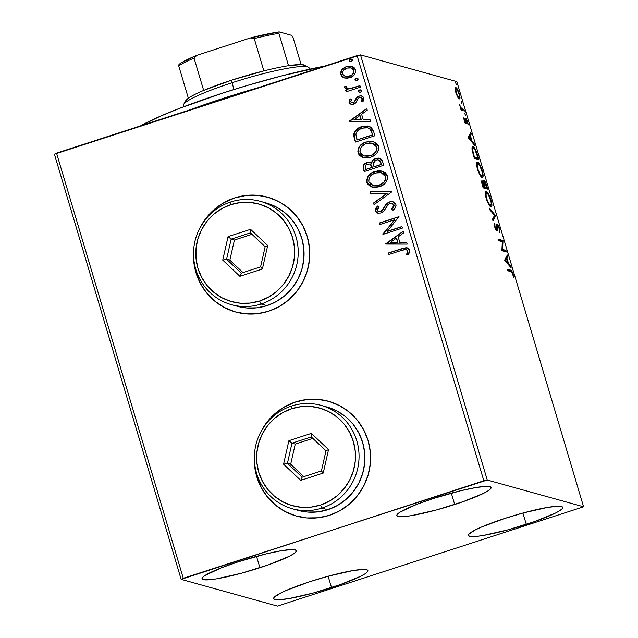 <?xml version="1.0" encoding="UTF-8"?>
<svg xmlns="http://www.w3.org/2000/svg" width="638" height="638" viewBox="0 0 638 638"><rect width="100%" height="100%" fill="white"/><g stroke="black" fill="none" stroke-linecap="round" stroke-linejoin="round"><path stroke-width="0.96" d="M328.418 401.238L328.434 401.246A59.605 58.05 -74.5 0 0 295.665 402.004L295.538 401.972A59.605 58.05 105.5 0 1 328.379 401.23A59.605 58.05 105.5 0 1 370.598 457.342A59.605 58.05 105.5 0 1 329.336 515.345A59.605 58.05 105.5 0 1 296.487 516.094A59.605 58.05 105.5 0 1 254.418 455.157L254.554 465.309L256.779 476.714L261.141 487.432L267.481 497.034L275.544 505.168L285.026 511.509L295.561 515.823L306.75 517.944L318.155 517.777L329.336 515.345L339.871 510.735L349.345 504.124L357.408 495.758L363.74 485.973L368.102 475.135L370.319 463.666L370.319 452.007L368.094 440.603L363.724 429.892L357.384 420.282L349.321 412.148L339.839 405.808L329.304 401.493L318.123 399.372L306.719 399.54L295.538 401.972L285.003 406.581L275.52 413.193L267.466 421.559L260.918 431.751A59.605 58.05 105.5 0 1 295.538 401.972L295.665 402.004A59.605 58.05 -74.5 0 0 263.382 427.627M254.403 459.958A59.605 58.05 -74.5 0 0 296.59 516.118M267.625 197.174A59.605 58.05 -74.5 0 0 234.824 197.932L234.696 197.892A59.605 58.05 105.5 0 1 267.545 197.15A59.605 58.05 105.5 0 1 309.757 253.262A59.605 58.05 105.5 0 1 268.494 311.272A59.605 58.05 105.5 0 1 235.653 312.014A59.605 58.05 105.5 0 1 193.585 251.085L193.713 261.237L195.938 272.641L200.308 283.352L206.648 292.962L214.711 301.088L224.193 307.436L234.728 311.751L245.909 313.864L257.313 313.705L268.494 311.272L279.029 306.655L288.512 300.043L296.566 291.686L302.898 281.9L307.261 271.062L309.486 259.594L309.478 247.935L307.253 236.523L302.891 225.812L296.55 216.202L288.488 208.076L279.005 201.728L268.47 197.413L257.281 195.3L245.877 195.459L234.696 197.892L224.161 202.509L214.687 209.12L206.624 217.478L200.085 227.678A59.605 58.05 105.5 0 1 234.696 197.892L234.824 197.932A59.605 58.05 -74.5 0 0 202.541 223.547M193.561 255.886A59.605 58.05 -74.5 0 0 235.749 312.038L235.709 312.03M526.31 524.388A49.174 6.037 -16.6 0 1 468.444 535.457A49.174 6.037 -16.6 0 1 504.825 518.423L523.216 512.952L547.779 507.362L558.505 506.213L561.488 506.508L562.7 507.377L562.102 508.781L559.709 510.679L555.626 512.984L535.059 521.421L507.92 529.859L483.357 535.449L477.256 536.311L469.648 536.303L468.436 535.434L469.034 534.03L475.509 529.835L481.132 527.203L504.825 518.423A49.174 6.037 -16.6 0 1 562.692 507.362A49.174 6.037 -16.6 0 1 526.31 524.388L522.921 513.032L526.31 524.388M259.913 567.716A49.174 6.037 -16.6 0 1 202.055 578.778A49.174 6.037 -16.6 0 1 238.437 561.751L265.759 553.975L281.39 550.69L292.116 549.541L295.091 549.836L296.303 550.706L295.705 552.109L293.32 553.999L289.237 556.304L268.67 564.75L241.531 573.187L216.968 578.778L210.867 579.639L203.259 579.631L202.047 578.762L202.645 577.358L205.029 575.46L221.681 567.676L238.437 561.751A49.174 6.037 -16.6 0 1 296.303 550.682A49.174 6.037 -16.6 0 1 259.913 567.716L256.532 556.36L259.913 567.716M454.711 504.514A49.174 6.037 -16.6 0 1 396.852 515.576A49.174 6.037 -16.6 0 1 433.234 498.549L460.556 490.774L476.187 487.488L486.914 486.339L489.888 486.635L491.1 487.504L490.502 488.907L488.118 490.797L484.035 493.102L463.467 501.548L436.328 509.985L411.765 515.576L405.664 516.437L398.056 516.429L396.844 515.56L397.442 514.156L399.827 512.258L416.478 504.475L433.234 498.549A49.174 6.037 -16.6 0 1 491.1 487.48A49.174 6.037 -16.6 0 1 454.711 504.514L451.329 493.158L454.711 504.514M331.513 587.59A49.174 6.037 -16.6 0 1 273.646 598.659A49.174 6.037 -16.6 0 1 310.028 581.625L328.418 576.154L352.981 570.563L363.708 569.415L366.69 569.71L367.903 570.579L367.305 571.983L364.912 573.881L360.829 576.186L340.261 584.623L313.122 593.061L288.559 598.651L277.833 599.8L274.858 599.505L273.638 598.635L274.236 597.232L280.712 593.037L286.334 590.405L310.028 581.625A49.174 6.037 -16.6 0 1 367.895 570.563A49.174 6.037 -16.6 0 1 331.513 587.59L328.123 576.234L331.513 587.59M54.413 154.197L181.152 579.36L277.482 606.1L583.587 506.779L487.265 480.039L360.518 54.884L456.848 81.624L583.587 506.779L487.265 480.039L183.289 578.275L56.543 153.12L357.089 55.602L483.827 480.765L181.152 579.36L277.482 606.1L583.587 506.779L456.848 81.624L360.518 54.884L54.413 154.197L56.543 153.12L183.289 578.275L181.152 579.36L54.413 154.197M459.272 98.866C460.229 99.161 460.245 97.454 459.312 93.738L459.312 93.738C457.996 89.918 456.864 87.892 455.939 87.669L455.197 88.826L455.867 92.781L457.645 97.056L459.416 98.882L460.006 97.255L458.897 92.446L456.433 87.972L455.644 87.669L455.197 88.826L456.066 93.403L457.645 97.056L459.543 98.866M464.416 111.02L463.962 109.497L461.33 108.324L459.551 104.776L461.122 108.707L460.628 108.572L461.083 110.103L464.416 111.02L463.962 109.497L461.625 108.627L459.551 104.776L461.122 108.707L460.628 108.572L461.083 110.103L464.416 111.02M464.177 120.662L466.043 123.812L466.051 120.207L466.482 120.103L468.196 124.904L467.71 121.89L466.171 118.676L465.421 118.764L465.445 122.273L463.778 117.847L464.177 120.662L465.923 123.804L466.258 119.936L468.196 124.904L467.71 121.89L465.788 118.405L465.644 121.994L464.56 120.678L463.778 117.847L464.177 120.662M473.037 146.78L472.24 147.043L473.037 146.78C472.032 146.293 471.761 147.585 472.208 150.664L474.345 158.344L478.899 159.612L475.39 149.428L473.699 147.147L472.287 146.971L472.096 150.082L474.345 158.344L478.899 159.612L477.527 154.994L477.128 155.13L477.527 154.994C475.781 149.659 474.289 146.923 473.037 146.78L472.567 146.78M483.827 180.107L483.596 182.915L482.073 180.785C481.355 180.61 481.435 182.029 482.304 185.044L483.141 187.851L487.695 189.111L485.51 182.42L483.74 180.099L483.596 182.915L482.376 180.961L481.61 181.216L483.141 187.851L487.695 189.111L486.515 185.148C485.478 182.013 484.585 180.339 483.827 180.107L483.636 180.107M495.654 215.827L489.131 207.948L489.625 209.607L494.522 215.389L492.504 219.257L492.999 220.915L495.654 215.827L494.546 216.186L492.664 219.791L494.546 216.186L495.582 215.572L489.131 207.948L489.625 209.607L494.522 215.389L492.504 219.257L492.999 220.915L495.654 215.827M505.974 250.415L502.585 249.474L503.015 240.494L498.453 239.234L498.916 240.757L502.313 241.698L501.867 250.678L506.428 251.946L505.974 250.415L504.857 250.782L505.097 251.571L504.857 250.782L505.974 250.415L502.585 249.474L503.015 240.494L498.453 239.234L498.916 240.757L502.313 241.698L501.867 250.678L506.428 251.946L505.974 250.415M510.894 271.613L512.147 272.689L513.75 277.777L513.159 274.173L511.612 270.775L507.401 269.244L507.864 270.775L510.894 271.613C511.309 271.31 511.915 272.123 512.697 274.061L513.75 277.777L513.159 274.173C512.019 271.078 511.126 269.722 510.48 270.105L507.401 269.244L507.864 270.775L510.894 271.613M504.754 260.344L511.205 267.968L510.711 266.309L508.638 263.861L506.979 258.294L507.832 256.659L507.338 254.993L504.674 260.089L511.205 267.968L510.711 266.309L508.638 263.861L506.979 258.294L507.832 256.659L507.338 254.993L504.754 260.344M497.042 223.906L496.348 229.313L495.71 229.52L496.348 229.313L494.793 227.28L494.968 224.656L494.267 224.887L494.968 224.656L494.33 223.388L494.705 227.008L496.827 230.844L497.289 230.254L496.396 230.541L497.289 230.254L497.225 228.133L496.659 228.316L497.225 228.133L497.193 225.812L496.516 226.027L497.488 225.429L499.091 228.42L499.857 232.623L499.522 228.436L497.281 224.026L496.524 224.664L496.348 229.313L495.319 227.606L494.33 223.388L494.522 226.346L495.862 229.8L496.627 230.749L497.225 230.549L497.576 225.469L498.996 228.117L499.857 232.623L499.913 230.007L499.522 228.436L499.131 228.564L499.522 228.436C498.565 225.637 497.736 224.129 497.042 223.906L496.866 223.906M490.901 206.8C492.217 207.23 492.249 204.902 490.989 199.806L490.598 199.933L490.989 199.806C489.155 194.558 487.599 191.799 486.323 191.536L485.598 191.767L486.323 191.536C484.984 191.073 484.952 193.426 486.236 198.593C488.078 203.817 489.633 206.553 490.901 206.8L491.794 206.13L491.906 204.391L490.853 199.359L488.429 193.785L486.124 191.504L485.414 192.197L485.303 193.944L486.515 199.495L489.147 205.133L491.292 206.808M482.105 177.292C483.421 177.731 483.452 175.394 482.192 170.298L481.802 170.426L482.192 170.298C480.358 165.051 478.803 162.291 477.527 162.028L476.801 162.259L477.527 162.028C476.187 161.566 476.155 163.918 477.439 169.086C479.282 174.31 480.837 177.045 482.105 177.292L482.998 176.622L483.11 174.884L482.057 169.852L479.632 164.277L477.328 161.996L476.618 162.69L476.506 164.437L477.718 169.987L480.35 175.625L482.495 177.3M468.204 137.736L474.656 145.36L474.154 143.702L472.088 141.261L470.429 135.687L471.283 134.052L470.788 132.393L468.125 137.489L474.656 145.36L474.154 143.702L472.088 141.261L470.429 135.687L471.283 134.052L470.788 132.393L468.204 137.736M465.533 115.765L464.775 113.221L465.604 115.765M462.048 104.066L461.29 101.522L462.111 104.066M456.361 84.99L455.604 82.446L456.425 84.99M344.337 77.924L347.08 78.275L351.067 77.278L354.25 74.837L355.541 72.469L355.486 69.789L354.074 67.548L351.721 66.368L349.098 66.081L345.828 66.815L342.837 68.657L341.155 70.786L340.54 73.29L341.274 75.747L343.156 77.445L344.337 77.924L349.823 77.764C353.875 76.496 355.765 73.833 355.486 69.789L351.793 66.392L346.49 66.575L341.872 69.702L340.748 74.566L344.337 77.924M360.39 87.175L359.936 85.644L350.198 88.546L347.144 88.156L346.53 86.608L344.799 86.369L344.608 87.358L345.525 88.834L347.798 89.583L345.7 90.261L346.155 91.792L360.39 87.175L359.936 85.644L350.198 88.546L347.869 88.467L346.482 87.374L346.53 86.608L344.799 86.369L344.664 87.693L347.798 89.583L345.7 90.261L346.155 91.792L360.39 87.175M351.945 102.718L353.396 102.71L351.809 102.686L350.78 101.785L351.697 99.345L350.206 98.842L349.177 102.774L350.421 104.042L352.32 104.409L355.709 102.941L357.974 98.499L359.33 97.558L361.73 97.957L362.24 99.376L361.307 101.259L362.886 101.705L363.867 99.943L363.572 97.247L361.036 95.804L357.711 96.537L356.283 97.845L354.321 101.849L352.798 102.718L350.924 102.104L350.748 101.115L351.697 99.345L350.206 98.842L349.233 100.533L349.058 102.447L349.919 99.743M373.501 131.141L371.228 127.305L367.935 125.989L363.477 126.157L358.117 128.278L355.685 130.288L353.859 133.765L353.907 136.628L355.398 142.075L374.873 135.758L373.501 131.141L368.979 126.212L361.738 126.627C357.679 127.688 355.031 130.192 353.795 134.124L355.398 142.075L374.873 135.758L373.501 131.141M383.669 165.266L382.314 160.792L381.077 159.093L378.685 158.096L375.567 158.407L372.799 160.138L371.515 163.153L368.022 162.363L364.266 164.141L363.03 166.805L364.194 171.582L383.669 165.266L382.489 161.294L379.363 158.24L375.567 158.407C373.23 159.149 371.882 160.728 371.515 163.153L370.12 162.475L366.818 162.642C363.756 163.663 362.607 165.705 363.357 168.775L364.194 171.582L383.669 165.266M391.636 191.974L370.184 191.679L370.678 193.338L386.891 193.37L373.557 202.988L374.051 204.646L391.636 191.974L370.184 191.679L370.678 193.338L386.891 193.37L373.557 202.988L374.051 204.646L391.636 191.974M401.948 226.562L387.457 231.267L398.989 216.641L379.506 222.965L379.969 224.488L394.491 219.775L382.92 234.409L402.403 228.093L401.948 226.562L387.457 231.267L398.989 216.641L379.506 222.965L379.969 224.488L394.491 219.775L382.92 234.409L402.403 228.093L401.948 226.562M401.868 250.303L404.931 249.498L406.861 249.897L407.602 251.332L406.661 254.315L408.392 254.602L409.452 252.473L409.516 250.128L408.208 248.302L406.047 247.704L388.454 252.983L388.917 254.506L401.868 250.303L406.175 249.57L407.522 250.79L406.661 254.315L408.392 254.602L409.516 250.128L407.196 247.855L401.613 248.708L388.454 252.983L388.917 254.506L401.868 250.303M385.807 244.075L407.18 244.115L406.685 242.456L399.835 242.44L398.168 236.865L403.806 232.806L403.312 231.139L385.727 243.82L407.18 244.115L406.685 242.456L399.835 242.44L398.168 236.865L403.806 232.806L403.312 231.139L385.807 244.075M395.887 204.391L394.858 202.756L393.168 201.839L391.269 201.576L388.478 202.27L385.583 204.774L382.226 210.333L379.993 211.617L377.848 211.098L377.329 210.054L377.776 208.379L379.084 206.832L377.529 206.034L375.774 208.219L375.248 210.245L376.26 212.334L377.704 213.132L380.982 213.004L383.909 211.026L388.422 204.208L391.724 203.291L393.279 204.088L393.981 205.46L393.327 207.509L391.596 209.312L392.96 210.229L395.321 207.717L396.031 205.683L395.887 204.391L392.976 201.783L389.363 201.911L384.06 207.254L382.68 209.766L380.439 211.505L378.725 211.585L377.377 210.301L379.084 206.832L377.529 206.034L375.375 210.931L377.744 213.148L380.982 213.004L383.709 211.258L388.032 204.567L389.794 203.45L392.003 203.355L393.917 205.149L391.596 209.312L392.96 210.229C395.137 208.793 396.118 206.848 395.887 204.391M379.474 186.711L382.816 185.156L385.583 182.699L387.378 179.445L387.625 177.595L387.019 174.892L385.336 172.715L382.066 171.12L378.438 170.769L373.956 171.789L369.96 174.15L367.584 177.053L366.611 180.666L367.703 184.191L370.511 186.503L375.088 187.436L379.474 186.711C385.041 184.98 387.665 181.328 387.346 175.761L382.122 171.136L374.833 171.478C369.187 173.201 366.539 176.886 366.906 182.524L371.914 187.022L379.474 186.711M370.678 157.203L374.02 155.648L376.787 153.192L378.581 149.938L378.828 148.088L378.222 145.384L376.54 143.207L373.27 141.612L369.641 141.261L365.159 142.282L361.164 144.643L358.787 147.545L357.814 151.158L358.907 154.683L361.714 156.996L366.292 157.929L370.678 157.203C376.245 155.473 378.868 151.82 378.549 146.254L373.326 141.628L366.037 141.971C360.39 143.694 357.743 147.378 358.109 153.016L363.118 157.522L370.678 157.203M349.257 121.475L370.63 121.507L370.136 119.848L363.285 119.832L361.618 114.266L367.257 110.199L366.762 108.54L349.177 121.22L370.63 121.507L370.136 119.848L363.285 119.832L361.618 114.266L367.257 110.199L366.762 108.54L349.257 121.475M360.462 92.446L361.435 91.784L361.706 90.652L359.991 89.83L358.723 90.572L358.428 91.553L359.29 92.486L360.462 92.446L361.706 90.652L360.829 89.87L359.704 89.902L358.46 91.705L359.346 92.502L360.462 92.446M356.969 80.747L358.245 79.096L356.498 78.131L355.23 78.873L354.935 79.854L355.805 80.787L356.969 80.747L358.213 78.953L357.344 78.163L356.211 78.203L354.967 80.005L355.852 80.803L356.969 80.747M351.283 61.671L352.575 60.171L352.208 59.374L351.107 59.015L349.983 59.382L349.233 60.626L350.118 61.711L351.283 61.671L352.527 59.876L351.658 59.087L350.525 59.127L349.281 60.929L350.166 61.719L351.283 61.671M246.013 195.499L234.824 197.932L224.297 202.541M214.815 209.16L206.752 217.518L202.533 223.563M193.84 261.269L196.073 272.673L200.436 283.392M206.776 292.994L214.839 301.128L224.321 307.468L234.856 311.783M306.846 399.571L295.665 402.004L285.13 406.621M275.656 413.233L267.593 421.59L263.366 427.643M254.682 465.349L256.907 476.753L261.277 487.464M267.609 497.074L275.68 505.2L285.162 511.548L295.697 515.863M402.817 248.485L388.717 253.055L389.132 254.434L388.454 252.983L401.613 248.708L407.331 247.895M406.916 254.387L407.786 250.862L406.294 249.61M405.975 249.554L407.714 250.678M407.786 250.862L407.18 253.796M407.889 248.078L405.569 247.831M386.046 244.075L403.375 231.355L386.046 244.075M400.09 242.512L406.709 242.528L400.09 242.512M390.727 242.504L397.905 242.512L396.629 238.245L397.905 242.512L390.464 242.432L396.365 238.165L397.641 242.44L390.727 242.504M383.143 234.337L382.824 234.09L394.755 219.847L383.143 234.337M380.184 224.416L379.506 222.965L399.029 216.784L379.769 223.037L380.184 224.416M387.713 231.339L401.988 226.705L387.713 231.339M394.18 205.221L393.59 207.581L391.86 209.384L393.024 210.173L391.596 209.312L394.18 205.221L392.139 203.394M377.887 213.188L375.375 210.931L377.792 206.106L376.029 208.291L375.511 210.317L375.981 211.768L377.959 213.204M378.86 211.617L380.703 211.577L382.944 209.838L384.06 207.254L389.363 201.911L393.112 201.823M392.49 201.704L390.089 201.855L387.904 202.836M387.146 203.41L385.838 204.854M385.304 205.627L383.31 209.224M383.167 209.471L381.364 211.298L378.892 211.625M392.498 203.506L394.069 204.926M374.243 204.511L373.557 202.988L387.154 193.442L373.812 203.059L374.243 204.511M370.917 193.338L370.184 191.679L391.58 191.791L370.447 191.751L370.917 193.338M372.042 187.062L367.169 182.596C366.802 176.957 369.442 173.273 375.096 171.55L382.25 171.175M366.874 180.729L367.966 184.262L370.782 186.583M367.966 184.262L368.421 184.845M371.603 186.918L372.496 187.181M382.329 171.191L380.527 170.872M379.626 170.817L377.848 170.92M376.899 171.072L371.715 173.105L368.908 175.57M367.855 177.101L367.496 177.819M367.121 178.855L366.954 179.621M381.372 172.754L385.623 176.535L385.846 178.01M382.178 173.01L384.283 174.326L385.623 176.535C385.846 180.985 383.725 183.896 379.275 185.259L376.372 185.833L373.286 185.538M385.775 178.839L385.025 180.849L383.135 183.138L379.275 185.259L373.182 185.514L370.55 184.222L368.884 181.806C368.676 177.308 370.806 174.373 375.288 173.002L381.253 172.723L385.368 176.463C385.583 180.913 383.47 183.816 379.012 185.187L373.055 185.475L368.884 181.806L368.724 181.072L368.923 178.839L370.343 176.208L373.9 173.544L378.19 172.427L381.125 172.683L384.02 174.254L385.368 176.463L385.36 179.406L383.916 182.005L380.392 184.653L376.117 185.762L373.182 185.514M363.883 164.971L363.293 166.877L364.41 171.51L363.612 168.847C362.863 165.784 364.019 163.735 367.081 162.714L370.247 162.515M371.922 162.395L371.779 163.224C372.145 160.8 373.493 159.221 375.822 158.479L379.498 158.28M377.911 158.104L374.323 159.173M373.573 159.715L373.039 160.226M372.56 160.856L372.161 161.613M370.702 162.65L367.671 162.546L364.521 164.213M377.808 159.795L379.921 160.624L380.711 161.964L380.376 161.254M380.958 162.714L381.476 164.452L380.958 162.714L381.476 164.452L373.98 166.733L373.254 163.464L376.021 159.931L378.438 159.859L380.958 162.714L378.565 159.891M369.426 164.022L371.013 164.716L371.771 165.976M372.01 166.678L372.241 167.451L372.01 166.678L372.241 167.451L365.997 169.477L365.263 167.826C364.8 165.976 365.486 164.756 367.313 164.157L369.673 164.046L372.01 166.678L369.801 164.086M371.978 167.379L365.997 169.477L372.241 167.451L365.733 169.405L365.159 166.047L366.754 164.365L369.569 164.022L371.196 165.234L371.978 167.379M381.221 164.381L374.235 166.805L381.476 164.452L373.98 166.733L373.31 162.857L374.945 160.433L377.552 159.723L379.666 160.553L381.221 164.381M363.373 157.594L358.373 153.088C358.006 147.45 360.645 143.765 366.3 142.043L373.453 141.668M358.077 151.222L359.17 154.755L361.993 157.076M359.17 154.755L359.625 155.337M362.807 157.411L363.7 157.674M373.533 141.684L371.731 141.365M370.83 141.309L369.051 141.413M368.102 141.572L364.545 142.721M362.918 143.598L360.111 146.062M359.058 147.593L358.7 148.311M358.325 149.348L358.157 150.113M372.576 143.247L376.827 147.027L377.05 148.51M373.382 143.502L375.487 144.818L376.827 147.027C377.05 151.477 374.929 154.388 370.479 155.752L369.769 155.959M376.978 149.332L375.375 152.57L371.85 155.217L364.513 156.039L369.043 156.127M364.386 156.007L361.754 154.715L360.087 152.299C359.88 147.801 362.009 144.874 366.491 143.494L372.456 143.215L376.572 146.955C376.787 151.405 374.673 154.316 370.215 155.68L364.258 155.967L360.087 152.299L359.928 151.565L360.127 149.332L361.547 146.7L365.103 144.036L369.394 142.92L372.329 143.175L375.224 144.746L376.572 146.955L376.564 149.898L375.12 152.498L371.595 155.146L367.321 156.254L364.258 155.967M362.863 126.444L357.663 128.828L354.417 132.792L354.17 136.699L355.613 142.003L354.497 139.068L354.058 134.195C355.286 130.264 357.942 127.767 362.001 126.699L369.107 126.252M368.214 126.061L363.724 126.236M354.002 134.825L354.01 135.455M367.297 127.704L369.817 128.748L371.164 130.503M371.499 131.268L372.68 134.953L357.2 139.977L372.68 134.953L357.2 139.977L355.876 134.331C356.754 131.077 358.859 129.02 362.193 128.15L367.703 127.783L370.479 129.386L367.831 127.815M370.223 129.315L372.68 134.953L371.93 133.238L372.425 134.881L356.937 139.897L355.876 134.331L356.61 132.114L358.125 130.335L361.108 128.549L365.199 127.544L367.927 127.847L370.223 129.315M349.496 121.475L366.826 108.755L349.496 121.475M363.54 119.912L370.152 119.92L363.54 119.912M354.178 119.896L361.347 119.904L360.079 115.638L361.347 119.904L353.915 119.824L359.816 115.566L361.092 119.832L354.178 119.896M354.321 101.849L353.133 102.638L354.576 101.928L355.589 99.919L354.321 101.849M356.754 97.271L355.326 99.847L356.754 97.271L359.066 96.131L356.754 97.271M351.171 104.313L349.058 102.447L351.044 104.281L353.659 104.138L355.709 102.941L358.085 98.364L359.33 97.558L360.861 97.502L362.44 98.754L362.32 100.134L361.563 101.33L362.177 98.675L361.307 101.259L362.886 101.705L361.307 101.259L362.886 101.705L363.875 97.941L361.682 95.931L358.803 96.059L361.81 95.971M362.44 98.754L360.996 97.542M349.927 99.727L349.321 102.519L351.227 104.329M349.241 101.554L349.233 102.04M361.26 97.614L362.36 98.547M361.738 95.947L359.792 95.939L357.471 96.944L354.576 101.928L352.032 102.742M360.542 95.852L359.792 95.939M359.473 92.534L358.46 91.705L359.704 89.902L360.956 89.91M360.829 89.87L359.417 90.229L358.708 91.178L359.553 92.558M358.979 90.644L358.708 91.178M346.378 91.72L345.7 90.261L348.061 89.655L345.963 90.333L346.378 91.72M346.857 89.4L344.664 87.693L344.799 86.369L346.522 86.64L345.062 86.441L344.919 87.765L347.112 89.472M348.005 88.499L350.453 88.618L359.984 85.787L352.336 88.203M351.713 88.363L349.935 88.666M349.417 88.682L347.877 88.451M355.98 80.827L354.967 80.005L356.211 78.203L357.471 78.203M357.639 78.251L355.494 78.945L355.23 80.077L356.06 80.859M355.494 78.945L355.214 79.479M340.804 73.354L341.912 76.345L344.592 77.995L340.748 74.566L341.872 69.702L346.49 66.575L351.921 66.424M350.948 66.224L348.037 66.312L345.437 67.157M344.233 67.835L342.127 69.773L340.915 72.214M351.61 68.075L353.819 69.965M345.429 76.456L349.64 76.313C352.678 75.404 354.13 73.442 353.994 70.435L353.739 70.363C353.867 73.37 352.415 75.332 349.385 76.233L345.302 76.424L342.502 74.008C342.431 70.985 343.914 69.016 346.952 68.099L351.099 67.931L353.994 70.435L353.986 72.429L352.989 74.183L350.11 76.137M349.64 76.313L345.15 76.369M353.994 70.435L351.227 67.963M350.294 61.75L349.281 60.929L350.525 59.127L351.785 59.127M351.953 59.167L349.807 59.86L349.544 61.001L350.374 61.782M349.807 59.86L349.528 60.403M396.365 238.165L397.641 242.44L390.464 242.432L396.365 238.165M359.816 115.566L361.092 119.832L353.915 119.824L359.816 115.566M346.952 68.099L349.895 67.724L351.801 68.194L353.316 69.454L353.883 71.36L352.734 74.112L351.195 75.396L346.617 76.64L343.627 75.635L342.367 72.995L343.587 70.252L346.952 68.099M510.942 271.796L510.009 270.727L507.625 269.978L509.371 270.464L510.48 270.105L509.371 270.464L510.823 271.597M506.556 256.484L506.716 257.018L507.832 256.659L506.716 257.018L505.862 258.653L506.979 258.294L505.982 259.044L506.556 256.484M507.928 264.092L508.638 263.861L507.928 264.092M509.993 266.54L510.711 266.309L509.993 266.54M505.591 259.172L504.897 260.511L505.591 259.172L506.708 258.813L505.591 259.172M505.814 260.527L506.708 258.813L507.976 263.079L507.266 263.311L507.976 263.079L505.814 260.527L505.097 260.759L505.814 260.527L506.708 258.813L507.976 263.079L505.814 260.527M498.677 239.96L501.899 240.861L503.015 240.494L502.002 241.204L503.119 240.845L501.978 241.611L501.899 240.861L498.677 239.96M501.811 249.729L502.585 249.474L501.811 249.729M501.803 249.929L504.857 250.782L501.803 249.929M496.165 229.409L496.189 230.294M496.827 230.844L497.289 230.254M496.667 228.556L496.348 229.313M496.516 224.743L497.05 225.541M497.066 225.557L496.436 224.64M496.189 230.334L496.141 228.994M494.322 215.764L495.582 215.572L494.546 216.186L494.322 215.764M486.323 191.536L485.909 191.528M485.478 192.006L486.579 193.035M490.805 205.269L490.614 206.688M490.47 206.959L490.789 204.75M486.906 193.497L485.422 191.982M485.111 193.577L485.67 193.418M486.682 198.657C485.685 194.558 485.717 192.692 486.778 193.059C487.799 193.25 489.051 195.475 490.534 199.726C491.531 203.785 491.499 205.635 490.439 205.276L489.482 205.588L490.439 205.276C489.426 205.077 488.174 202.876 486.682 198.657L486.292 198.785L486.052 193.585L486.954 193.131L488.469 194.845L491.053 201.767L491.252 204.168L490.742 205.284L488.748 203.498L486.682 198.657M485.287 193.434L486.778 193.059M489.537 205.667L490.439 205.276M481.578 181.671L482.057 182.42M483.333 180.953L483.859 181.726M486.052 187.692L486.363 188.744L486.052 187.692M483.947 181.886L483.253 180.865M482.256 182.803L481.259 181.328M485.662 187.819L483.891 187.094L485.079 186.99L484.457 186.344L484.848 186.216L484.178 183.808L483.668 183.967L484.178 183.808L484.282 181.631L486.77 187.46L485.662 187.819L486.77 187.46L485.079 186.99L483.963 187.349L485.662 187.819M483.5 187.221L484.609 186.862L483.5 187.221M483.149 186.456L482.679 184.868L482.288 184.996L482.535 182.316L484.609 186.862L482.759 186.583L483.149 186.456L482.408 182.308L483.405 183.393L484.609 186.862L483.149 186.456M483.03 181.997L484.282 181.631L484.768 182.077L486.77 187.46L485.079 186.99L483.995 182.819L484.282 181.631M481.283 182.675L482.535 182.316M477.527 162.028L477.112 162.02M476.682 162.499L477.782 163.527M482.009 175.761L481.818 177.181M481.674 177.46L481.993 175.243M478.109 163.99L476.626 162.475M477.886 169.15C476.889 165.059 476.921 163.192 477.982 163.551C479.002 163.751 480.255 165.968 481.738 170.218C482.735 174.278 482.703 176.128 481.642 175.769L480.685 176.08L481.642 175.769C480.629 175.57 479.377 173.369 477.886 169.15L477.495 169.277L477.256 164.078L478.157 163.623L479.68 165.338L482.256 172.26L482.456 174.66L481.945 175.785L479.951 173.991L477.886 169.15M476.49 163.934L477.982 163.551M480.741 176.16L481.642 175.769M477.256 158.184L477.567 159.237L477.256 158.184M476.865 158.312L474.106 157.546L476.865 158.312L477.974 157.953L473.962 157.076L474.353 156.948L473.667 156.071L474.058 155.943L472.878 151.589L472.439 151.732L472.878 151.589C472.463 148.989 472.67 147.896 473.492 148.311C474.146 148.311 475.039 149.611 476.155 152.195L477.974 157.953L476.865 158.312M471.953 148.686L473.619 148.351L474.999 149.802L477.974 157.953L474.353 156.948L472.63 149.866L472.79 148.63L473.492 148.311M470.007 133.876L470.166 134.411L471.283 134.052L470.166 134.411L469.313 136.046L470.429 135.687L469.432 136.444L470.007 133.876M471.378 141.492L472.088 141.261L471.378 141.492M473.444 143.933L474.154 143.702L473.444 143.933M469.042 136.572L468.348 137.912L469.042 136.572L470.158 136.205L469.042 136.572M469.265 137.92L470.158 136.205L471.426 140.48L470.716 140.711L471.426 140.48L469.265 137.92L468.547 138.151L469.265 137.92L470.158 136.205L471.426 140.48L469.265 137.92M463.834 118.979L464.328 118.82L463.834 118.979M464.871 122.464L465.445 122.273L464.871 122.464M465.421 119.513L465.74 120.08M465.644 121.914L466.195 121.738L465.644 121.914M465.182 123.078L465.174 123.82M465.668 123.66L466.29 123.461L465.668 123.66M465.812 120.223L465.293 119.33M460.708 108.843L461.122 108.707L460.708 108.843M460.732 108.923L461.625 108.627L460.732 108.923M460.516 108.994L461.729 109.545L462.845 109.186L461.729 109.545L462.845 109.856L463.962 109.497L462.845 109.856L463.084 110.653L462.845 109.856L460.684 109.122M455.253 88.283L456.058 89.232M458.881 97.391L458.826 98.611M458.881 98.172L458.889 97.598M456.353 89.711L455.141 88.196M456.282 92.901C455.628 90.173 455.668 88.937 456.393 89.2C457.079 89.32 457.917 90.803 458.905 93.627C459.575 96.362 459.543 97.598 458.818 97.335L457.988 97.606L458.818 97.335C458.132 97.207 457.286 95.732 456.282 92.901L455.891 89.543L456.633 89.312L457.526 90.381L459.161 94.576L459.025 97.343L457.677 96.139L456.282 92.901M457.932 97.702L458.818 97.335M455.053 89.559L456.393 89.2M483.827 480.765L357.089 55.602L360.518 54.884L487.265 480.039L483.827 480.765M258.486 87.597A134.108 16.468 163.4 0 0 189.685 109.919A134.108 16.468 -16.6 0 1 258.486 87.597M140.352 125.957L160.88 115.98L178.999 108.548L222.678 93.1L246.563 85.675L282.387 75.723L325.388 65.945M324.933 66.033A128.15 15.735 163.4 0 0 140.512 125.869M308.401 67.189L304.733 65.243A62.588 7.688 163.4 0 0 288.536 65.69A62.588 7.688 163.4 0 0 263.877 70.882A62.588 7.688 163.4 0 0 231.817 80.101L232.017 82.757A65.562 8.047 -16.6 0 1 308.401 67.189A65.562 8.047 -16.6 0 1 308.792 69.382M309.526 69.223L309.167 68.003A65.562 8.047 163.4 0 0 232.017 82.757L234.026 89.495L232.017 82.757A65.562 8.047 163.4 0 0 183.505 105.461L183.864 106.682M185.738 102.176L185.522 101.155L188.354 98.196A62.588 7.688 163.4 0 0 185.698 100.732L183.696 104.369A65.562 8.047 -16.6 0 1 232.017 82.757L231.817 80.101A62.588 7.688 163.4 0 0 203.674 90.413L231.817 80.101L263.877 70.882A62.588 7.688 -16.6 0 1 288.536 65.69L301.551 64.597L305.235 65.626M203.674 90.413A62.588 7.688 163.4 0 0 188.354 98.196A62.588 7.688 -16.6 0 1 203.674 90.413L194.04 58.098L196.919 55.299L250.351 37.969L254.243 38.567L263.877 70.882L254.243 38.567A62.588 7.688 -16.6 0 1 278.91 33.383L279.189 31.9L291.686 35.369L292.986 37.291L301.12 64.582L292.986 37.291L291.686 35.369L279.189 31.9A60.793 7.465 163.4 0 0 250.351 37.969L279.189 31.9L278.91 33.383A62.588 7.688 163.4 0 0 254.243 38.567L250.351 37.969L196.919 55.299A60.793 7.465 163.4 0 0 179.007 64.406L178.728 65.881L188.354 98.196L178.728 65.881A62.588 7.688 -16.6 0 1 194.04 58.098A62.588 7.688 163.4 0 0 178.728 65.881L179.007 64.406L181.83 62.492L196.919 55.299L194.04 58.098L203.674 90.413M288.536 65.69L278.91 33.383L288.536 65.69M231.522 304.685L237.376 306.304A53.64 52.244 -74.5 0 0 266.939 305.634L261.078 304.015A53.64 52.244 105.5 0 1 231.522 304.685A53.64 52.244 105.5 0 1 193.521 254.179A53.64 52.244 105.5 0 1 230.661 201.975L230.852 204.631A50.665 49.341 105.5 0 1 292.523 237.464A50.665 49.341 105.5 0 1 259.586 301L261.078 304.015A53.64 52.244 -74.5 0 0 295.96 236.738A53.64 52.244 -74.5 0 0 230.661 201.975A53.64 52.244 105.5 0 1 260.216 201.305A53.64 52.244 105.5 0 1 298.217 251.803A53.64 52.244 105.5 0 1 261.078 304.015L266.939 305.634A53.64 52.244 -74.5 0 0 304.071 253.43A53.64 52.244 -74.5 0 0 266.078 202.932L260.216 201.305M230.852 204.631L221.904 208.546L213.842 214.169L206.991 221.274L201.608 229.592L197.9 238.803L196.018 248.557L196.018 258.462L197.908 268.159L201.624 277.267L207.007 285.433L213.866 292.348L221.92 297.739L230.876 301.407L240.382 303.202L250.08 303.066L259.586 301L268.534 297.077L276.597 291.454L283.447 284.349L288.831 276.031L292.531 266.82L294.421 257.074L294.421 247.161L292.523 237.464L288.815 228.356L283.431 220.19L276.573 213.283L268.51 207.884L259.554 204.224L250.048 202.421L240.359 202.557L230.852 204.631L230.661 201.975A53.64 52.244 -74.5 0 0 195.778 269.244A53.64 52.244 -74.5 0 0 261.078 304.015L259.586 301A50.665 49.341 105.5 0 1 197.908 268.159A50.665 49.341 105.5 0 1 230.852 204.631M228.061 236.618L250.551 229.321L267.713 245.51L262.377 269.005L239.888 276.302L222.726 260.113L228.061 236.618L222.726 260.113L239.888 276.302L241.3 273.128L226.586 259.251L229.847 260.152L243.006 272.57L229.847 260.152L226.586 259.251L231.163 239.114L234.417 240.016L229.847 260.152L234.417 240.016L231.163 239.114L250.439 232.862L265.153 246.739L260.583 266.867L241.3 273.128L226.586 259.251L222.726 260.113L226.586 259.251L231.163 239.114L228.061 236.618L231.163 239.114L250.439 232.862L250.551 229.321L228.061 236.618M236.546 306.073L246.611 307.971L256.875 307.827L266.939 305.634L276.413 301.487L284.947 295.538L292.204 288.009L297.898 279.205L301.822 269.451L303.824 259.132L303.824 248.629L301.814 238.365L297.89 228.723L292.188 220.078L284.923 212.765L276.39 207.055L266.907 203.171M251.986 234.313L234.417 240.016L251.986 234.313M241.3 273.128L239.888 276.302L262.377 269.005L260.583 266.867L241.3 273.128M260.583 266.867L262.377 269.005L267.713 245.51L265.153 246.739L260.583 266.867M265.153 246.739L267.713 245.51L250.551 229.321L250.439 232.862L265.153 246.739M292.356 508.757L298.217 510.384A53.64 52.244 -74.5 0 0 327.772 509.714L321.919 508.087A53.64 52.244 105.5 0 1 292.356 508.757A53.64 52.244 105.5 0 1 254.363 458.251A53.64 52.244 105.5 0 1 291.494 406.047L291.694 408.703A50.665 49.341 105.5 0 1 353.364 441.536A50.665 49.341 105.5 0 1 320.42 505.073L321.919 508.087A53.64 52.244 -74.5 0 0 356.801 440.818A53.64 52.244 -74.5 0 0 291.494 406.047A53.64 52.244 105.5 0 1 321.058 405.377A53.64 52.244 105.5 0 1 359.05 455.883A53.64 52.244 105.5 0 1 321.919 508.087L327.772 509.714A53.64 52.244 -74.5 0 0 364.912 457.51A53.64 52.244 -74.5 0 0 326.911 407.004L321.058 405.377M291.694 408.703L282.738 412.626L274.683 418.241L267.832 425.355L262.449 433.673L258.741 442.884L256.851 452.629L256.859 462.542L258.749 472.24L262.457 481.339L267.848 489.505L274.699 496.42L282.762 501.811L291.718 505.479L301.224 507.282L310.913 507.138L320.42 505.073L329.375 501.149L337.43 495.535L344.281 488.421L349.664 480.103L353.372 470.892L355.262 461.146L355.254 451.233L353.364 441.536L349.656 432.436L344.265 424.27L337.414 417.356L329.352 411.965L320.396 408.296L310.889 406.494L301.2 406.637L291.694 408.703L291.494 406.047A53.64 52.244 -74.5 0 0 256.62 473.324A53.64 52.244 -74.5 0 0 321.919 508.087L320.42 505.073A50.665 49.341 105.5 0 1 258.749 472.24A50.665 49.341 105.5 0 1 291.694 408.703M288.894 440.699L311.392 433.401L328.546 449.591L323.219 473.077L300.721 480.374L283.559 464.185L288.894 440.699L283.559 464.185L300.721 480.374L302.141 477.2L287.427 463.324L290.681 464.225L303.847 476.65L290.681 464.225L287.427 463.324L291.997 443.187L295.25 444.096L290.681 464.225L295.25 444.096L291.997 443.187L311.28 436.934L325.986 450.811L321.416 470.948L302.141 477.2L287.427 463.324L283.559 464.185L287.427 463.324L291.997 443.187L288.894 440.699L291.997 443.187L311.28 436.934L311.392 433.401L288.894 440.699M297.38 510.145L307.444 512.051L317.708 511.907L327.772 509.714L337.255 505.559L345.788 499.61L353.037 492.089L358.739 483.277L362.663 473.524L364.665 463.204L364.657 452.709L362.655 442.445L358.723 432.803L353.021 424.158L345.764 416.837L337.231 411.127L327.749 407.243M312.819 438.394L295.25 444.096L312.819 438.394M302.141 477.2L300.721 480.374L323.219 473.077L321.416 470.948L302.141 477.2M321.416 470.948L323.219 473.077L328.546 449.591L325.986 450.811L321.416 470.948M325.986 450.811L328.546 449.591L311.392 433.401L311.28 436.934L325.986 450.811M497.385 225.437L496.276 225.796M496.468 229.313L495.359 229.672M465.517 122.273L464.408 122.64M466.179 119.936L465.062 120.295"/></g></svg>
